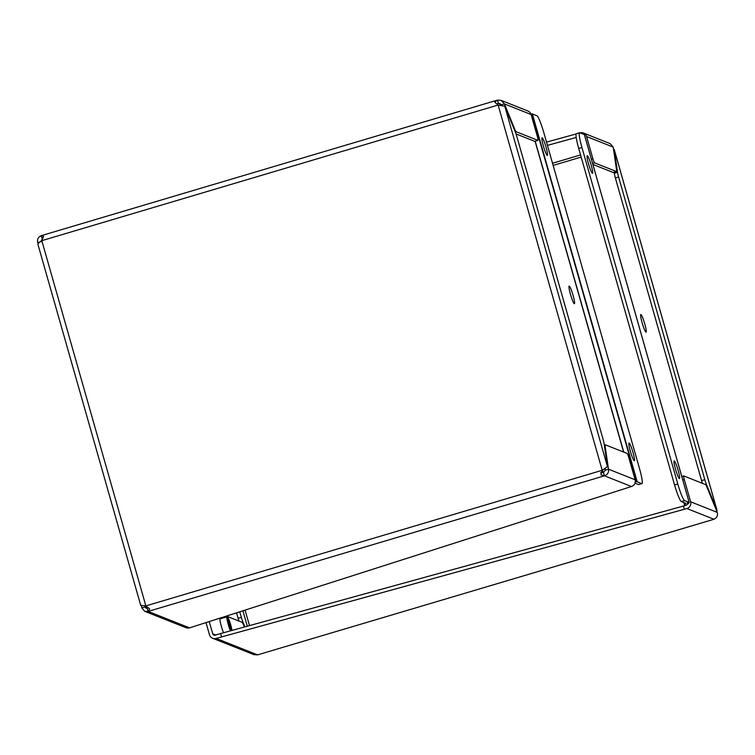 <?xml version="1.0" encoding="UTF-8"?>
<svg xmlns="http://www.w3.org/2000/svg" width="755" height="755" viewBox="0 0 755 755"><rect width="100%" height="100%" fill="white"/><g stroke="black" fill="none" stroke-linecap="round" stroke-linejoin="round"><path stroke-width="1.13" d="M140.76 605.368L145.857 605.906L149.688 608.926L148.112 611.427L604.453 475.81L600.914 474.829L602.197 470.299L607.464 466.675L604.16 444.016A7.191 0.868 73.4 0 0 603.075 439.259L516.882 136.664A7.191 0.868 73.4 0 0 515.193 131.681L504.774 106.191L498.545 105.2M497.016 100.236L41.336 235.645L43.545 236.296L41.808 240.656C38.939 242.402 37.693 243.808 38.08 244.884L140.76 605.501M498.149 105.039L41.808 240.656L145.857 605.906L602.197 470.299L498.149 105.039L494.761 102.208L497.064 100.217M602.197 470.299L604.321 468.978M601.707 472.064L602.679 470.488M148.037 607.766L147.178 608.171L148.112 611.427L144.762 611.333L186.041 627.716A5.445 5.379 -68.4 0 0 189.533 627.867L631.425 486.522L604.453 475.81L603.519 472.555L600.593 472.668M496.903 103.926L498.357 103.388L497.432 100.132L501.075 100.349L527.905 110.994A5.445 5.379 -68.4 0 1 531.076 114.515L537.4 136.693A4.086 0.491 73.4 0 1 537.985 140.383A4.086 0.491 73.4 0 1 537.938 140.383L534.7 141.336A4.086 0.491 73.4 0 0 534.748 141.345A4.086 0.491 73.4 0 0 534.785 141.317M38.184 243.695L37.75 242.638C37.042 239.326 38.156 237.032 41.091 235.749L42.299 238.91M604.453 475.81C607.624 474.621 608.974 472.413 608.492 469.204L605.265 470.167L603.519 472.555M631.425 486.522A5.445 5.379 -68.4 0 0 635.125 479.765L628.802 457.587A4.086 0.491 73.4 0 0 627.112 453.444L605.34 444.808A7.191 0.868 73.4 0 0 605.255 444.799A7.191 0.868 73.4 0 0 605.199 446.535L608.492 469.204L635.125 479.765M144.762 611.333L141.798 607.898L141.496 605.84M147.178 608.171L146.017 608.171L145.036 606.935L141.798 607.898M500.961 104.426L498.357 103.388L499.819 103.501L501.216 104.907L504.453 103.945L501.075 100.349M40.987 241.675L42.355 238.901M37.75 242.638L39.855 242.015M605.265 470.167L605.029 468.553M144.885 605.916L145.036 606.935L147.65 607.973M531.076 114.515L504.453 103.945L514.863 129.435A7.191 0.868 73.4 0 0 516.156 131.738L537.938 140.383M516.024 133.928L534.7 141.336M573.083 295.413A9.192 1.104 73.4 0 0 569.157 286.079A9.192 1.104 73.4 0 0 570.723 295.205A9.192 1.104 73.4 0 0 574.395 303.708A9.192 1.104 73.4 0 0 573.083 295.413M530.888 113.967L532.02 113.911L636.805 481.766A5.445 0.51 -15.9 0 1 637.182 481.794L532.388 113.939A5.445 0.51 164.1 0 0 532.02 113.911M532.388 113.939L536.956 115.751A16.346 1.963 -106.6 0 1 543.723 132.323L639.589 468.864A16.346 1.963 -106.6 0 1 641.939 483.625A16.346 1.963 -106.6 0 1 641.741 483.606L637.182 481.794M602.481 470.695A16.346 1.963 73.4 0 0 603.556 472.555M641.741 483.606L638.503 484.568L634.993 483.172M636.805 481.766L635.304 481.841M632.964 452.358A9.192 1.104 73.4 0 0 629.047 443.025A9.192 1.104 73.4 0 0 630.604 452.151A9.192 1.104 73.4 0 0 634.285 460.654A9.192 1.104 73.4 0 0 632.964 452.358M546.016 147.112A9.192 1.104 73.4 0 0 542.099 137.787A9.192 1.104 73.4 0 0 543.657 146.914A9.192 1.104 73.4 0 0 547.337 155.417A9.192 1.104 73.4 0 0 546.016 147.112M638.503 484.568A16.346 1.963 73.4 0 0 638.702 484.587L641.939 483.625M613.504 149.16L614.24 149.499L617.533 172.3A7.191 0.868 73.4 0 0 618.628 177.047L704.821 479.642A7.191 0.868 73.4 0 0 706.51 484.625L717.033 510.352L716.816 511.305M713.664 519.355L257.568 654.868L713.664 519.355M613.598 149.82L614.24 149.632L716.92 510.116L716.401 510.276M546.516 142.119L576.131 133.965M238.976 621.072A7.191 0.868 -106.6 0 1 238.118 618.336L236.579 612.928M686.927 508.549L713.909 519.251C716.854 517.958 717.967 515.665 717.25 512.362L706.831 486.871A7.191 0.868 73.4 0 0 705.538 484.568L683.766 475.933A4.086 0.491 73.4 0 0 683.719 475.924A4.086 0.491 73.4 0 0 684.304 479.614L690.627 501.792A5.445 5.379 111.6 0 1 686.927 508.549L216.147 638.428A5.445 5.379 111.6 0 1 209.475 634.757L206.049 622.705M617.533 172.3L614.306 173.254A7.191 0.868 73.4 0 0 615.391 178.01L701.584 480.605A7.191 0.868 73.4 0 0 702.443 483.342M614.306 173.254L614.145 172.197M580.01 132.842A5.445 5.379 111.6 0 1 583.407 133.022L610.238 143.667L613.202 147.102L616.505 169.771A7.191 0.868 73.4 0 1 616.448 171.508A7.191 0.868 73.4 0 1 616.363 171.508L613.126 172.461A7.191 0.868 73.4 0 0 613.211 172.47A7.191 0.868 73.4 0 0 613.277 172.423M583.407 133.022A5.445 5.379 111.6 0 1 586.578 136.542L592.892 158.72A4.086 0.491 73.4 0 0 594.591 162.863L616.363 171.508M547.441 145.375L576.197 137.457M242.355 622.564L243.044 622.356A7.191 0.868 -106.6 0 1 241.355 617.373L238.118 618.336M243.044 622.356L244.894 626.876M239.797 611.89L241.355 617.373M216.147 638.428L257.568 654.868L253.925 654.651L212.646 638.277M209.258 621.676L212.712 633.794A2.048 2.02 111.6 0 0 215.213 635.172L220.63 633.558L221.555 636.814M684.37 509.304L683.435 506.048L220.63 633.558M687.39 502.755A2.048 2.02 111.6 0 1 686.002 505.293L683.435 506.048M244.356 627.027L243.374 624.602A7.191 0.868 -106.6 0 0 242.072 622.299L226.547 616.137M592.911 164.439L613.126 172.461M642.146 322.819A9.192 1.104 73.4 0 0 646.072 332.153A9.192 1.104 73.4 0 0 644.506 323.027A9.192 1.104 73.4 0 0 640.835 314.524A9.192 1.104 73.4 0 0 642.146 322.819M687.871 504.057L689.164 502.547A5.445 0.51 -15.9 0 0 689.192 502.462A5.445 0.51 -15.9 0 0 689.145 502.415L684.577 500.603A16.346 1.963 -106.6 0 1 677.811 484.03L581.945 147.489A16.346 1.963 -106.6 0 1 579.595 132.738A16.346 1.963 -106.6 0 1 579.793 132.757L584.351 134.56L689.145 502.415M579.595 132.738L576.358 133.701A16.346 1.963 73.4 0 0 578.707 148.452L674.574 484.993A16.346 1.963 73.4 0 0 681.34 501.565L685.927 503.396L684.615 504.935A5.445 0.51 164.1 0 0 684.587 505.019A5.445 0.51 164.1 0 0 684.643 505.067L685.549 505.425M588.57 164.005A9.192 1.104 73.4 0 0 592.486 173.329A9.192 1.104 73.4 0 0 590.929 164.203A9.192 1.104 73.4 0 0 587.248 155.7A9.192 1.104 73.4 0 0 588.57 164.005M675.517 469.242A9.192 1.104 73.4 0 0 679.434 478.576A9.192 1.104 73.4 0 0 677.877 469.44A9.192 1.104 73.4 0 0 674.196 460.946A9.192 1.104 73.4 0 0 675.517 469.242M230.501 630.84A8.173 0.982 -106.6 0 1 228.161 624.177A8.173 0.982 -106.6 0 1 226.991 616.797L220.139 618.836A8.173 0.982 73.4 0 0 221.309 626.206A8.173 0.982 73.4 0 0 223.603 632.747M226.991 616.797A8.173 0.982 -106.6 0 1 227.113 616.826L227.519 617.043A7.843 0.944 -106.6 0 1 229.935 622.375A7.843 0.944 -106.6 0 1 231.964 630.444M230.879 630.736A7.843 0.944 -106.6 0 1 227.953 621.997A7.843 0.944 -106.6 0 1 227.519 617.043M228.859 624.234A5.427 0.651 -106.6 0 1 228.019 619.402A5.427 0.651 -106.6 0 1 230.247 624.357A5.427 0.651 -106.6 0 1 231.087 629.727A5.427 0.651 -106.6 0 1 228.859 624.234M230.832 629.453A5.096 0.613 73.4 0 0 230.039 624.923A5.096 0.613 73.4 0 0 227.963 619.77M607.464 466.675L504.774 106.191M148.112 611.427L189.533 627.867M498.357 103.388L497.705 103.586M604.557 446.724L605.199 446.535M514.863 129.435L514.344 129.586M515.316 131.983L516.156 131.738M535.078 141.242L623.611 452.056M535.201 141.194L623.772 452.122M705.821 484.833L706.51 484.625M704.821 479.642L701.584 480.605M618.628 177.047L615.391 178.01M581.161 157.078L553.151 165.402M552.537 163.259L580.548 154.935M586.578 136.542L613.202 147.102M592.892 158.72L591.401 159.163M247.3 626.216L242.931 610.889M245.101 610.191L249.49 625.612M717.25 512.362L690.627 501.792M684.304 479.614L682.813 480.057M212.712 633.794L215.77 635.002M594.591 162.863L592.628 163.448M683.681 475.952L681.803 476.518L683.719 475.924M684.577 500.603L681.34 501.565M684.615 504.935L683.955 502.603M578.707 148.452L581.945 147.489M674.574 484.993L677.811 484.03M146.338 606.095L144.715 605.916M604.321 445.072L605.255 444.799M534.748 141.345L537.985 140.383M501.112 104.681L499.867 105.058M614.24 149.499L717.033 510.352M613.211 172.47L616.448 171.508M683.888 502.575L684.587 505.019M584.408 134.607L689.192 502.462"/></g></svg>
